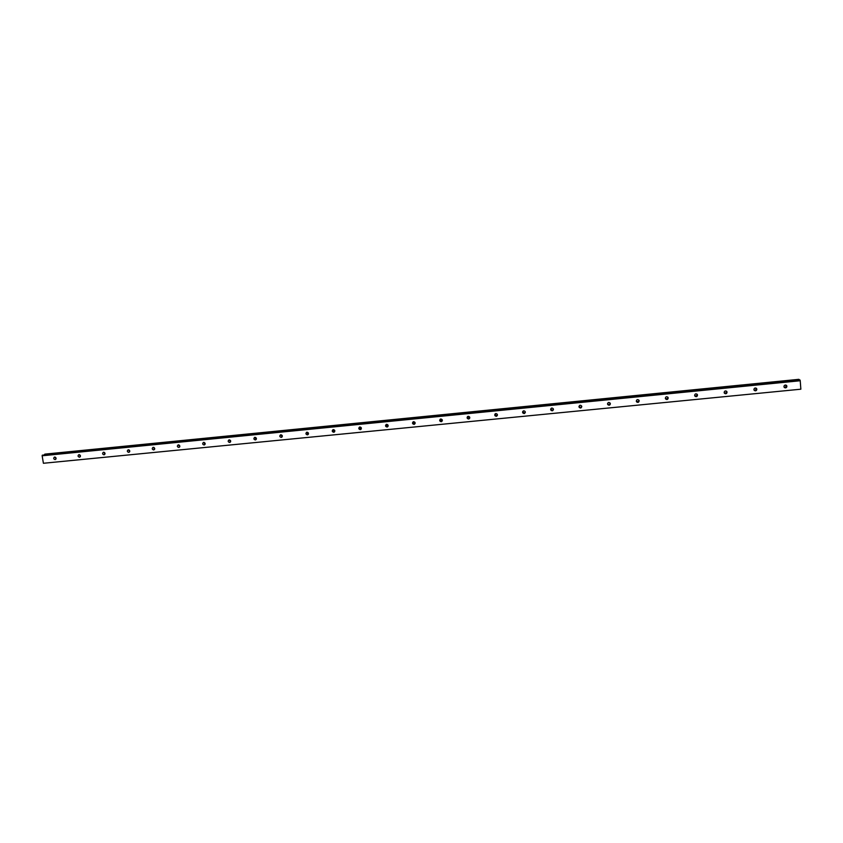 <?xml version="1.0" encoding="UTF-8"?>
<svg xmlns="http://www.w3.org/2000/svg" width="843" height="843" viewBox="0 0 843 843"><rect width="100%" height="100%" fill="white"/><g stroke="black" fill="none" stroke-linecap="round" stroke-linejoin="round"><path stroke-width="1.26" d="M784.222 387.369L785.887 387.042L786.034 385.125M785.528 387.896L786.477 387.464C787.278 386.115 786.888 385.304 785.318 385.03L784.39 385.441C783.568 386.8 783.958 387.611 785.528 387.896M55.101 459.604L55.301 459.572C56.502 458.466 56.291 457.623 54.679 457.054L54.479 457.096C53.278 458.202 53.488 459.035 55.101 459.604M79.463 457.212L79.674 457.169C80.875 456.063 80.665 455.22 79.042 454.651L78.831 454.693C77.63 455.81 77.841 456.643 79.463 457.212M104.005 454.809L104.226 454.767C105.428 453.639 105.217 452.796 103.594 452.227L103.373 452.269C102.172 453.397 102.372 454.24 104.005 454.809M128.737 452.375L128.968 452.333C130.18 451.205 129.97 450.352 128.336 449.793L128.115 449.835C126.893 450.963 127.103 451.816 128.737 452.375M153.668 449.93L153.9 449.877C155.123 448.739 154.912 447.896 153.268 447.338L153.036 447.38C151.814 448.518 152.025 449.372 153.668 449.93M178.79 447.464L179.032 447.412C180.254 446.263 180.044 445.42 178.389 444.862L178.147 444.904C176.925 446.052 177.135 446.906 178.79 447.464M204.101 444.978L204.364 444.925C205.587 443.766 205.376 442.912 203.721 442.364L203.469 442.417C202.236 443.566 202.446 444.419 204.101 444.978M229.623 442.47L229.886 442.417C231.119 441.258 230.898 440.394 229.243 439.846L228.98 439.898C227.747 441.058 227.958 441.922 229.623 442.47M256.198 439.414L254.691 437.369C253.448 438.539 253.669 439.403 255.334 439.951L255.619 439.888C256.852 438.718 256.63 437.854 254.965 437.306M282.142 436.864L280.761 434.788L282.173 436.853M281.256 437.401L281.551 437.338C282.784 436.158 282.563 435.294 280.888 434.756L280.603 434.819C279.36 436 279.581 436.864 281.256 437.401M306.831 432.206L308.317 434.282M307.379 434.84L307.684 434.767C308.917 433.576 308.696 432.712 307.021 432.174L306.726 432.248C305.482 433.428 305.703 434.303 307.379 434.84M333.08 429.635L334.671 431.669M333.712 432.259L334.039 432.185C335.272 430.984 335.05 430.109 333.364 429.582L333.048 429.656C331.805 430.847 332.026 431.721 333.712 432.259M359.539 427.053L361.236 429.034M360.256 429.645L360.593 429.572C361.826 428.36 361.605 427.485 359.919 426.958L359.582 427.043C358.349 428.244 358.57 429.119 360.256 429.645M386.199 424.461L388.033 426.368M387.021 427.022L387.369 426.937C388.602 425.715 388.37 424.84 386.684 424.324L386.326 424.408C385.093 425.631 385.325 426.495 387.021 427.022M413.07 421.869L414.44 423.871L415.041 423.66M413.987 424.377L414.366 424.282C415.588 423.049 415.357 422.174 413.66 421.669L413.291 421.753C412.058 422.986 412.29 423.86 413.987 424.377M440.151 419.266L441.563 421.205L442.28 420.91M441.184 421.7L441.574 421.605C442.796 420.362 442.554 419.487 440.857 418.982L440.467 419.076C439.245 420.32 439.477 421.194 441.184 421.7M467.444 416.674L468.898 418.518L469.751 418.107M468.592 419.013L469.014 418.908C470.225 417.654 469.983 416.779 468.286 416.284L467.865 416.389C466.653 417.643 466.896 418.518 468.592 419.013M494.967 414.092L496.464 415.81L497.433 415.262M496.232 416.294L496.675 416.179C497.876 414.914 497.623 414.039 495.926 413.555L495.484 413.671C494.283 414.935 494.525 415.81 496.232 416.294M522.713 411.51L524.251 413.081L525.347 412.353M524.093 413.565L524.567 413.428C525.758 412.153 525.495 411.279 523.798 410.804L523.334 410.931C522.133 412.206 522.386 413.091 524.093 413.565M550.711 408.95L552.26 410.33L553.461 409.392M552.186 410.804L552.692 410.657C553.862 409.371 553.598 408.497 551.902 408.033L551.406 408.181C550.226 409.466 550.49 410.341 552.186 410.804M578.962 406.389L580.511 407.548L581.775 406.389M580.511 408.023L581.048 407.864C582.197 406.558 581.923 405.683 580.226 405.241L579.699 405.399C578.54 406.705 578.814 407.58 580.511 408.023M607.497 403.818L608.994 404.756L610.29 403.344M609.067 405.22L609.647 405.04C610.775 403.723 610.49 402.859 608.804 402.427L608.235 402.606C607.097 403.913 607.381 404.788 609.067 405.22M636.296 401.215L638.33 401.732L639.005 400.288M637.866 402.396L638.488 402.185C639.584 400.868 639.289 399.993 637.603 399.582L636.992 399.782C635.896 401.11 636.18 401.974 637.866 402.396M665.38 398.56L667.329 398.855L667.93 397.243M666.908 399.54L667.582 399.308C668.636 397.97 668.32 397.116 666.655 396.726L665.991 396.948C664.927 398.286 665.232 399.15 666.908 399.54M694.716 395.841L696.581 395.957L697.077 394.197M696.192 396.663L696.919 396.4C697.92 395.061 697.604 394.197 695.949 393.839L695.233 394.092C694.21 395.441 694.527 396.294 696.192 396.663M724.306 393.07L726.097 393.017L726.476 391.173M725.718 393.765L726.508 393.46C727.456 392.111 727.119 391.257 725.486 390.92L724.706 391.226C723.747 392.575 724.084 393.428 725.718 393.765M754.137 390.246L755.855 390.046L756.118 388.149M755.497 390.846L756.361 390.488C757.246 389.129 756.877 388.296 755.275 387.991L754.422 388.338C753.526 389.698 753.884 390.53 755.497 390.846M786.266 386.473L785.655 387.222M610.184 404.514L609.615 404.851M42.15 455.778L800.228 380.741L800.85 389.203L43.404 463.271L42.15 455.778L42.298 455.178L799.712 379.866L42.298 455.178M44.489 454.714L44.932 454.124L798.879 379.329L799.143 379.919M800.228 380.741L800.081 380.109M43.404 463.271L800.85 389.203M55.143 457.106L55.986 458.992M79.453 454.683L80.348 456.621M103.952 452.248L104.89 454.229M128.631 449.804L129.622 451.816M153.51 447.338L154.554 449.382M178.568 444.851L179.675 446.916M203.827 442.354L204.997 444.44M229.285 439.846L230.518 441.943M105.048 453.513L104.606 452.596M129.79 451.268L129.169 450.014M154.712 448.961L153.942 447.454M179.812 446.611L178.906 444.914M205.102 444.219L204.08 442.375M230.592 441.806L229.444 439.846M256.272 439.351L255.007 437.306M308.116 434.314L306.736 432.385M334.292 431.742L332.922 429.993M360.646 429.14L359.35 427.633M387.179 426.495L386.031 425.315M413.829 423.787L413.059 423.091M637.593 402.195L636.918 402.164M44.616 454.366L799.038 379.55M44.69 454.219L798.995 379.403M786.477 387.464L785.887 387.042M307.684 434.767L308.253 434.366M334.039 432.185L334.65 431.7M360.593 429.572L361.194 429.055M387.369 426.937L387.896 426.421"/></g></svg>
